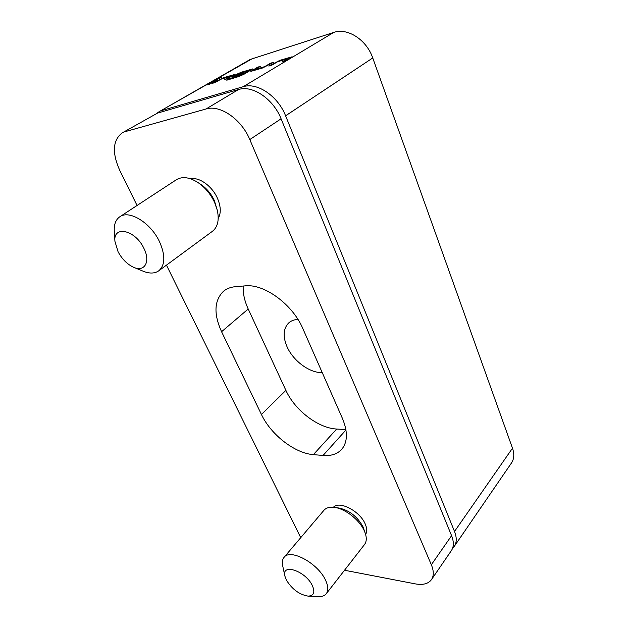 <?xml version="1.0" encoding="UTF-8"?>
<svg xmlns="http://www.w3.org/2000/svg" width="628" height="628" viewBox="0 0 628 628"><rect width="100%" height="100%" fill="white"/><g stroke="black" fill="none" stroke-linecap="round" stroke-linejoin="round"><path stroke-width="0.94" d="M221.401 77.456L217.288 79.254M217.633 78.759L221.566 77.26L217.633 78.759M322.219 372.561C309.8 373.189 293.221 360.927 287.059 346.782C282.71 336.537 283.244 328.601 288.644 322.973C291.047 320.806 294.147 319.613 297.931 319.385M284.892 576.104L282.671 565.671C281.941 562.146 282.396 559.375 284.044 557.366L323.93 510.297C326.16 507.762 329.676 506.796 334.481 507.4L339.23 508.068C349.498 510.438 357.403 516.64 362.937 526.672L365.292 533.329C366.815 538.07 366.548 541.807 364.507 544.547L326.27 593.719C324.621 595.768 322.023 596.718 318.482 596.584L308.042 596.121C313.835 595.909 315.264 592.377 312.328 585.539C305.553 570.899 281.242 562.876 284.892 576.104L286.337 579.989C292.036 589.205 299.273 594.583 308.042 596.121M333.397 507.283C339.214 500.43 359.836 511.004 365.158 523.87C367.066 528.234 367.215 531.743 365.622 534.404M334.481 507.4C345.11 508.641 359.569 519.937 364.295 530.825L365.292 533.329M284.044 557.366C290.144 548.26 317.807 563.073 325.477 580.052C328.287 586.018 328.554 590.571 326.27 593.719M114.94 241.38L114.272 231.19C113.903 224.431 115.748 219.619 119.822 216.762L176.397 179.718C182.277 176.217 189.475 177.159 198.001 182.552L201.156 184.656C206.8 188.557 211.189 193.817 214.305 200.442L217.335 210.388C219.353 220.114 217.72 227.077 212.452 231.285L158.735 270.833C154.7 273.612 149.543 273.753 143.27 271.257L133.788 267.363C144.691 272.309 150.775 261.515 143.812 248.193C135.263 229.848 113.001 225.036 114.94 241.38L118.064 251.75C122.138 259.254 127.382 264.459 133.788 267.363M190.669 178.839C199.202 176.813 212.162 186.147 217.429 198.244C220.923 206.463 221.182 213.19 218.214 218.434M198.001 182.552C205.128 187.474 210.663 194.107 214.595 202.459L217.335 210.388M119.822 216.762C129.266 209.658 150.681 222.799 159.394 241.466C165.502 255.266 165.282 265.047 158.735 270.833M253.288 58.098L159.025 111.76L250.148 59.479L333.727 32.42C347.543 27.483 366.634 39.823 372.742 57.957L512.487 448.196C514.473 454.028 514.151 458.942 511.514 462.93L454.295 546.352C456.815 542.514 456.886 537.552 454.515 531.469L512.487 448.196M372.742 57.957L285.591 115.811L454.515 531.469M277.427 61.85L287.844 58.592L282.365 61.937L285.52 60.971L292.169 56.771L279.876 60.335L268.823 66.081L271.893 65.139L277.427 61.85M262.543 67.997L273.565 62.282L270.542 63.208L264.671 66.631L254.921 69.606L260.494 66.309L257.551 67.22L250.831 71.38L262.543 67.997M238.805 76.53L243.907 74.3L252.762 68.899L241.482 72.173L236.505 74.347L232.98 76.396L232.077 77.126L233.263 76.961L241.474 74.449L244.002 72.966L235.775 75.478L239.048 73.609L248.35 70.799L241.019 75.085L229.322 78.704L226.763 80.196L238.805 76.53M220.883 79.246L230.248 76.333L224.628 79.607L227.422 78.751L234.205 74.606L223.372 77.762L212.602 83.281L215.333 82.449L220.883 79.246M217.759 79.489L215.066 80.321L206.84 85.047L209.532 84.223L217.759 79.489M162.134 110.442L243.193 86.719L333.727 32.42M285.591 115.811C277.984 96.115 257.197 82.032 243.193 86.719M159.025 111.76L156.827 113.323M452.584 548.275L454.295 546.352M345.902 429.583L336.694 429.034C318.2 428.218 294.807 410.217 285.897 390.365L248.209 308.992C244.512 300.938 242.84 293.284 243.209 286.038M157.471 113.118L122.13 132.924L157.471 113.118L238.514 89.521C252.527 84.851 273.4 99.028 281.085 118.794L451.579 535.684C453.973 541.783 453.911 546.745 451.399 550.575L431.46 579.644C433.917 575.9 433.877 570.93 431.342 564.76L451.579 535.684M281.085 118.794L249.795 139.565L431.342 564.76M431.46 579.644C428.312 583.836 422.934 585.241 415.344 583.883L344.521 570.248M300.734 537.67L166.451 265.142M137.053 205.482L119.697 170.243C111.925 152.722 112.734 140.279 122.13 132.924M125.208 131.644L206.062 108.982L238.514 89.521M302.877 328.68C292.75 304.47 264.137 283.55 245.116 285.873L235.367 286.698C230.696 287.114 226.779 288.605 223.607 291.164C214.179 300.333 213.504 313.851 221.574 331.717L261.436 414.488C270.864 434.655 294.76 453.314 313.364 454.633L323.043 455.465C331.097 456.109 337.315 454.06 341.703 449.334C347.692 442.081 347.943 431.797 342.448 418.468L302.877 328.68M249.795 139.565C241.529 119.273 220.067 104.444 206.062 108.982M216.856 80.007L215.066 80.321M215.161 80.533L207.837 84.741M230.256 76.561L225.617 79.301M234.118 74.771L223.466 77.974L213.599 82.982M252.684 69.064L241.568 72.393L232.258 77.181M243.107 73.492L235.955 75.69M248.421 70.98L240.752 75.47L229.322 78.704M229.416 78.924L227.76 79.889M272.67 62.808L270.542 63.208M270.637 63.436L264.765 66.858L255.109 69.818M259.599 66.835L257.551 67.22M257.645 67.439L251.004 71.435M287.962 58.82L283.354 61.63M292.091 56.944L279.97 60.563L269.812 65.775M323.043 455.465L345.973 429.984M313.364 454.633L336.694 429.034M261.436 414.488L285.897 390.365M221.574 331.717L248.209 308.992"/></g></svg>
